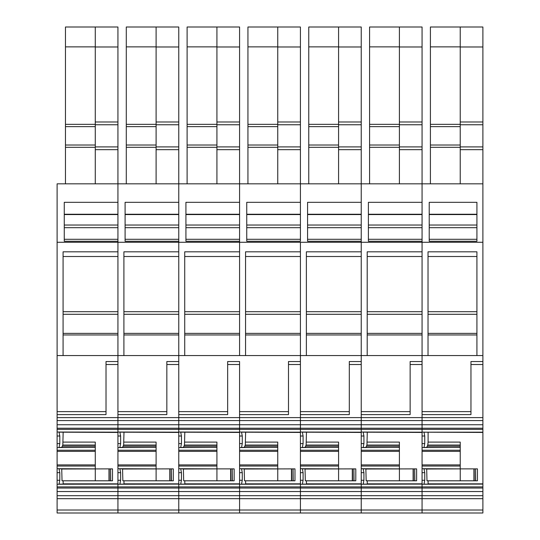 <?xml version="1.0" encoding="UTF-8"?>
<svg xmlns="http://www.w3.org/2000/svg" width="540" height="540" viewBox="0 0 540 540"><rect width="100%" height="100%" fill="white"/><g stroke="black" fill="none" stroke-linecap="round" stroke-linejoin="round"><path stroke-width="0.81" d="M300.416 239.288L246.746 239.288L246.746 227.698L300.416 227.698M277.749 46.872L247.934 46.872L247.934 27L277.749 27L277.749 46.98L300.416 46.98L300.416 27L277.749 27M277.749 183.829L277.749 146.907L300.416 146.907L300.416 46.98M277.749 46.98L277.749 146.907M277.749 124.342L247.934 124.342L247.934 46.872M247.934 183.829L247.934 126.637L277.749 126.637M247.934 124.342L247.934 126.637M300.416 241.252L246.746 241.252L246.746 202.318L300.416 202.318L300.416 183.829L482.888 183.829L482.888 242.271L57.112 242.271L57.112 183.829L300.416 183.829L300.416 241.252M239.585 183.829L239.585 242.271L239.585 241.252L185.922 241.252L185.922 202.318L239.585 202.318L239.585 46.98L216.925 46.98L216.925 27L187.11 27L187.11 46.872L216.925 46.872M57.112 242.271L57.112 355.57L245.552 355.57L245.552 251.816L300.416 251.816L300.416 242.271L300.416 355.57L306.376 355.57L306.376 251.816L361.24 251.816L361.24 241.252L307.571 241.252L307.571 202.318L361.24 202.318L361.24 183.829L361.24 355.57L367.2 355.57L367.2 251.816L422.064 251.816L422.064 241.252L368.395 241.252L368.395 202.318L422.064 202.318L422.064 183.829L422.064 355.57L428.024 355.57L428.024 251.816L476.921 251.816L476.921 355.57L428.024 355.57M239.585 355.57L239.585 242.271L239.585 251.816L184.727 251.816L184.727 355.57M300.416 355.57L300.416 361.537L300.416 355.57L245.552 355.57M476.921 355.57L482.888 355.57L482.888 420.586L300.416 420.586L300.416 361.537L288.488 361.537L288.488 414.605L239.585 414.605L239.585 417.616L239.585 361.537L227.664 361.537L227.664 414.605L178.76 414.605L178.76 417.616L178.76 241.252L125.098 241.252L125.098 202.318L178.76 202.318L178.76 183.829L178.76 251.816L123.903 251.816L123.903 355.57M482.888 417.616L422.064 417.616L422.064 424.744L422.064 417.616L361.24 417.616L361.24 424.744L361.24 417.616L300.416 417.616L300.416 424.744L300.416 420.586L239.585 420.586L239.585 417.616L117.936 417.616L117.936 414.605L166.84 414.605L166.84 364.514L178.76 364.514M306.376 355.57L361.24 355.57L361.24 361.537L349.312 361.537L349.312 414.605L300.416 414.605L300.416 417.616L239.585 417.616L239.585 428.233L482.888 428.233L482.888 424.744L422.064 424.744L422.064 429.368L422.064 424.744L361.24 424.744L361.24 429.368L361.24 424.744L300.416 424.744L300.416 429.368L300.416 424.744L239.585 424.744L239.585 429.368L239.585 428.233L178.76 428.233L178.76 424.744L178.76 429.368L178.76 428.233L117.936 428.233L117.936 424.744L117.936 429.368L117.936 428.233L57.112 428.233L57.112 414.605L106.016 414.605L106.016 364.514L117.936 364.514L117.936 241.252L64.267 241.252L64.267 202.318L117.936 202.318L117.936 183.829L117.936 251.816L63.079 251.816L63.079 355.57M300.416 432.196L241.501 432.034L242.271 436.01L242.271 443.596L241.501 447.565L277.749 447.404L277.749 445.048L245.302 445.048L244.202 447.404M241.61 432.169L300.416 432.169L300.416 429.368L57.112 429.368L57.112 428.233M242.271 436.01L239.585 436.01L239.585 429.368L239.585 432.169L180.671 432.034L181.447 436.01L181.447 443.596L180.671 447.565L216.925 447.404L216.925 445.048L184.478 445.048L183.377 447.404M300.416 432.439L245.626 432.196M245.626 480.796L245.626 483.84L300.416 483.84M245.626 432.439L245.302 445.048M241.61 468.842L277.749 468.875L241.501 468.713L242.271 472.682L242.271 480.269L241.501 484.238L300.416 484.076M482.888 488.045L422.064 488.045L422.064 486.911L482.888 486.911L482.888 491.535L422.064 491.535L422.064 495.693L422.064 488.045L422.064 491.535L361.24 491.535L361.24 495.693L361.24 488.045L361.24 491.535L300.416 491.535L300.416 495.693L300.416 488.045L300.416 491.535L239.585 491.535L239.585 495.693L239.585 488.045L178.76 488.045L178.76 495.693L178.76 488.045L117.936 488.045L117.936 495.693L117.936 488.045L57.112 488.045L57.112 491.535L239.585 491.535L239.585 484.238L241.501 484.238M57.112 488.045L57.112 486.911L117.936 486.911L117.936 488.045L117.936 486.911L178.76 486.911L178.76 488.045L178.76 486.911L239.585 486.911L239.585 488.045L300.416 488.045L300.416 486.911L361.24 486.911L361.24 488.045L361.24 486.911L422.064 486.911L422.064 488.045L300.416 488.045L300.416 484.11L241.61 484.11M57.112 491.535L57.112 510.017L422.064 510.017L422.064 495.693L300.416 495.693L300.416 498.663L482.888 498.663L482.888 495.693L422.064 495.693L422.064 513L482.888 513L482.888 498.663M57.112 495.693L117.936 495.693L117.936 498.663L239.585 498.663L239.585 513L178.76 513L178.76 495.693L117.936 495.693L117.936 513L178.76 513L178.76 495.693L239.585 495.693L239.585 513L300.416 513L300.416 495.693L239.585 495.693L239.585 498.663L300.416 498.663L300.416 513L422.064 513L422.064 510.017L482.888 510.017M277.749 149.675L300.416 149.675L300.416 146.907M300.416 149.675L300.416 183.829M246.746 214.245L300.416 214.245M239.585 411.629L288.488 411.629M244.505 469.031L291.695 468.875L291.695 480.796L244.505 480.796L244.202 468.875M245.626 442.098L277.749 442.098L277.749 445.048M277.749 468.842L277.749 447.404M291.695 480.796L293.065 480.796L293.065 468.875L291.695 468.875M293.065 468.875L293.186 480.796L294.975 480.796L294.975 468.875L293.186 468.875M241.501 468.713L239.585 468.713L239.585 484.238M239.585 468.713L239.585 447.565L241.501 447.565M239.585 436.01L239.585 447.565M361.24 239.288L307.571 239.288L307.571 227.698L361.24 227.698M338.58 46.872L308.759 46.872L308.759 27L338.58 27L338.58 46.98L361.24 46.98L361.24 27L338.58 27M338.58 183.829L338.58 146.907L361.24 146.907L361.24 46.98M338.58 46.98L338.58 146.907M338.58 124.342L308.759 124.342L308.759 46.872M308.759 183.829L308.759 126.637L338.58 126.637M308.759 124.342L308.759 126.637M367.2 355.57L422.064 355.57L422.064 361.537L410.137 361.537L410.137 414.605L361.24 414.605L361.24 417.616L361.24 355.57M361.24 432.196L302.326 432.034L303.095 436.01L303.095 443.596L302.326 447.565L338.58 447.404L338.58 445.048L306.126 445.048L305.033 447.404M302.434 432.169L361.24 432.169L361.24 429.368L300.416 429.368L300.416 447.565L302.326 447.565M361.24 432.439L306.45 432.196M306.45 480.796L306.45 483.84L361.24 483.84M306.45 432.439L306.126 445.048M302.434 468.842L338.58 468.875L302.326 468.713L303.095 472.682L303.095 480.269L302.326 484.238L361.24 484.076M180.785 468.842L216.925 468.875L180.671 468.713L181.447 472.682L181.447 480.269L180.671 484.238L239.585 484.11L239.585 486.911L300.416 486.911L300.416 484.238L302.326 484.238M363.258 468.842L399.404 468.875L361.24 468.713L361.24 486.911L361.24 484.11L302.434 484.11M361.24 495.693L361.24 513L361.24 495.693M338.58 149.675L361.24 149.675L361.24 146.907M361.24 149.675L361.24 183.829M307.571 214.245L361.24 214.245M300.416 411.629L349.312 411.629M305.329 469.031L352.519 468.875L352.519 480.796L305.329 480.796L305.033 468.875M306.45 442.098L338.58 442.098L338.58 445.048M338.58 468.842L338.58 447.404M352.519 480.796L353.889 480.796L353.889 468.875L352.519 468.875M353.889 468.875L354.011 480.796L355.799 480.796L355.799 468.875L354.011 468.875M302.326 468.713L300.416 468.713L300.416 484.238M300.416 468.713L300.416 447.565M422.064 239.288L368.395 239.288L368.395 227.698L422.064 227.698M399.404 46.872L369.583 46.872L369.583 27L399.404 27L399.404 46.98L422.064 46.98L422.064 27L399.404 27M399.404 183.829L399.404 146.907L422.064 146.907L422.064 46.98M399.404 46.98L399.404 146.907M399.404 124.342L369.583 124.342L369.583 46.872M369.583 183.829L369.583 126.637L399.404 126.637M369.583 124.342L369.583 126.637M482.888 361.537L470.961 361.537L470.961 414.605L422.064 414.605L422.064 417.616L422.064 355.57M422.064 432.196L363.15 432.034L363.92 436.01L363.92 443.596L363.15 447.565L399.404 447.404L399.404 445.048L366.95 445.048L365.857 447.404M363.258 432.169L422.064 432.169L422.064 429.368L361.24 429.368L361.24 447.565L363.15 447.565M422.064 432.439L367.274 432.196M367.274 480.796L367.274 483.84L422.064 483.84M367.274 432.439L366.95 445.048M363.15 468.713L363.92 472.682L363.92 480.269L363.15 484.238L422.064 484.076M424.082 468.842L460.229 468.875L422.064 468.713L422.064 486.911L422.064 484.11L363.258 484.11M399.404 149.675L422.064 149.675L422.064 146.907M422.064 149.675L422.064 183.829M368.395 214.245L422.064 214.245M361.24 411.629L410.137 411.629M366.161 469.031L413.343 468.875L413.343 480.796L366.161 480.796L365.857 468.875M367.274 442.098L399.404 442.098L399.404 445.048M399.404 468.842L399.404 447.404M413.343 480.796L414.713 480.796L414.713 468.875L413.343 468.875M414.713 468.875L414.835 480.796L416.624 480.796L416.624 468.875L414.835 468.875M361.24 468.713L361.24 447.565M429.219 239.288L429.219 227.698L476.921 227.698L476.921 239.288L429.219 239.288M460.229 46.872L430.407 46.872L430.407 27L460.229 27L460.229 46.98L482.888 46.98L482.888 27L460.229 27M460.229 183.829L460.229 146.907L482.888 146.907L482.888 46.98M460.229 46.98L460.229 146.907M460.229 124.342L430.407 124.342L430.407 46.872M430.407 183.829L430.407 126.637L460.229 126.637M430.407 124.342L430.407 126.637M476.921 241.252L429.219 241.252L429.219 202.318L476.921 202.318L476.921 241.252M482.888 355.57L482.888 242.271M482.888 420.586L482.888 424.744M482.888 429.368L422.064 429.368L422.064 432.034L424.13 432.196L482.888 432.196L482.888 428.233M482.888 432.196L482.888 484.076L423.974 484.238L424.744 480.269L422.064 480.269M482.888 432.439L428.099 432.196M428.099 480.796L428.099 483.84L482.888 483.84M428.099 432.439L428.099 442.098L427.775 445.048L426.681 447.404M482.888 486.911L482.888 484.076M482.888 491.535L482.888 495.693M460.229 149.675L482.888 149.675L482.888 146.907M482.888 149.675L482.888 183.829M429.219 214.245L476.921 214.245M422.064 411.629L470.961 411.629M422.064 432.034L422.064 447.565L460.229 447.404L460.229 445.048L427.775 445.048M423.974 432.034L424.744 436.01L424.744 443.596L423.974 447.565M460.235 468.875L474.167 468.875L474.167 480.796L426.985 480.796L426.681 468.875M423.974 468.713L424.744 472.682L424.744 480.269M428.099 442.098L460.229 442.098L460.229 445.048M460.229 468.842L460.229 447.404M460.229 468.875L426.985 469.031M474.167 480.796L475.538 480.796L475.538 468.875L474.167 468.875M475.538 468.875L475.659 480.796L477.448 480.796L477.448 468.875L475.659 468.875M422.064 468.713L422.064 447.565M239.585 239.288L185.922 239.288L185.922 227.698L239.585 227.698M239.585 46.98L239.585 27L216.925 27M216.925 183.829L216.925 146.907L239.585 146.907M216.925 46.98L216.925 146.907M216.925 124.342L187.11 124.342L187.11 46.872M187.11 183.829L187.11 126.637L216.925 126.637M187.11 124.342L187.11 126.637M178.76 355.57L178.76 361.537L166.84 361.537L166.84 364.514M178.76 411.629L227.664 411.629L178.76 411.629M57.112 420.586L117.936 420.586L117.936 424.744L117.936 417.616L117.936 420.586L178.76 420.586L178.76 424.744L239.585 424.744L239.585 420.586L178.76 420.586L178.76 417.616L178.76 424.744L57.112 424.744M181.447 436.01L178.76 436.01L178.76 429.368L178.76 432.169L119.846 432.034L120.623 436.01L120.623 443.596L119.846 447.565L156.101 447.404L156.101 445.048L123.653 445.048L122.553 447.404M239.585 432.196L180.785 432.169M239.585 432.439L184.802 432.196M184.802 480.796L184.802 483.84L239.585 483.84M184.802 432.439L184.478 445.048M180.785 484.11L239.585 484.076M119.961 468.842L156.101 468.875L119.846 468.713L120.623 472.682L120.623 480.269L119.846 484.238L178.76 484.11L178.76 486.911L178.76 484.238L180.671 484.238M185.922 214.245L239.585 214.245M216.931 468.875L230.87 468.875L230.87 480.796L183.681 480.796L183.377 468.875M184.802 442.098L216.925 442.098L216.925 445.048M216.925 468.842L216.925 447.404M216.925 468.875L183.681 469.031M230.87 480.796L232.241 480.796L232.241 468.875L230.87 468.875M232.241 468.875L232.362 480.796L234.151 480.796L234.151 468.875L232.362 468.875M180.671 468.713L178.76 468.713L178.76 484.238M178.76 468.713L178.76 447.565L180.671 447.565M178.76 436.01L178.76 447.565M178.76 239.288L125.098 239.288L125.098 227.698L178.76 227.698M156.101 46.872L126.286 46.872L126.286 27L156.101 27L156.101 46.98L178.76 46.98L178.76 27L156.101 27M156.101 183.829L156.101 146.907L178.76 146.907L178.76 46.98M156.101 46.98L156.101 146.907M156.101 124.342L126.286 124.342L126.286 46.872M126.286 183.829L126.286 126.637L156.101 126.637M126.286 124.342L126.286 126.637M117.936 355.57L117.936 361.537L106.016 361.537L106.016 364.514M120.623 436.01L117.936 436.01L117.936 429.368L117.936 432.169L59.022 432.034L59.798 436.01L59.798 443.596L59.022 447.565L95.276 447.404L95.276 445.048L62.822 445.048L61.729 447.404M178.76 432.196L119.961 432.169M178.76 432.439L123.977 432.196M123.977 480.796L123.977 483.84L178.76 483.84M123.977 432.439L123.653 445.048M119.961 484.11L178.76 484.076M59.137 468.842L95.276 468.875L59.022 468.713L59.798 472.682L59.798 480.269L59.022 484.238L117.936 484.11L117.936 486.911L117.936 484.238L119.846 484.238M156.101 149.675L178.76 149.675L178.76 146.907M178.76 149.675L178.76 183.829M125.098 214.245L178.76 214.245M117.936 411.629L166.84 411.629M122.857 469.031L170.046 468.875L170.046 480.796L122.857 480.796L122.553 468.875M123.977 442.098L156.101 442.098L156.101 445.048M156.101 468.842L156.101 447.404M170.046 480.796L171.416 480.796L171.416 468.875L170.046 468.875M171.416 468.875L171.538 480.796L173.326 480.796L173.326 468.875L171.538 468.875M119.846 468.713L117.936 468.713L117.936 484.238M117.936 468.713L117.936 447.565L119.846 447.565M117.936 436.01L117.936 447.565M117.936 239.288L64.267 239.288L64.267 227.698L117.936 227.698M95.276 46.872L65.462 46.872L65.462 27L95.276 27L95.276 46.98L117.936 46.98L117.936 27L95.276 27M95.276 183.829L95.276 146.907L117.936 146.907L117.936 46.98M95.276 46.98L95.276 146.907M95.276 124.342L65.462 124.342L65.462 46.872M65.462 183.829L65.462 126.637L95.276 126.637M65.462 124.342L65.462 126.637M57.112 355.57L57.112 411.629L106.016 411.629M57.112 417.616L117.936 417.616L117.936 364.514M59.798 436.01L57.112 436.01L57.112 429.368M117.936 432.196L59.137 432.169M117.936 432.439L63.153 432.196M63.153 480.796L63.153 483.84L117.936 483.84M63.153 432.439L62.822 445.048M59.137 484.11L117.936 484.076M57.112 486.911L57.112 484.238L59.022 484.238M57.112 510.017L57.112 513L117.936 513L117.936 498.663L57.112 498.663M95.276 149.675L117.936 149.675L117.936 146.907M117.936 149.675L117.936 183.829M64.267 214.245L117.936 214.245M57.112 411.629L57.112 414.605M62.033 469.031L109.222 468.875L109.222 480.796L62.033 480.796L61.729 468.875M63.153 442.098L95.276 442.098L95.276 445.048M95.276 468.842L95.276 447.404M109.222 480.796L110.592 480.796L110.592 468.875L109.222 468.875M110.592 468.875L110.714 480.796L112.502 480.796L112.502 468.875L110.714 468.875M59.022 468.713L57.112 468.713L57.112 484.238M57.112 468.713L57.112 447.565L59.022 447.565M57.112 436.01L57.112 447.565M245.552 256.507L300.416 256.507M245.552 311.702L300.416 311.702M245.552 314.287L300.416 314.287M300.416 333.382L245.552 333.382M245.552 334.962L300.416 334.962M288.488 364.514L300.416 364.514M239.585 432.034L241.501 432.034M277.749 121.986L300.416 121.986M277.749 124.754L300.416 124.754M246.746 214.562L300.416 214.562M300.416 225.032L246.746 225.032M277.749 147.312L247.934 147.312M247.934 145.017L277.749 145.017M242.271 480.269L239.585 480.269M239.585 472.682L242.271 472.682M239.585 466.04L277.749 466.04M277.749 464.906L239.585 464.906M239.585 451.373L277.749 451.373M277.749 450.239L239.585 450.239M241.61 447.437L277.749 447.437M242.271 443.596L239.585 443.596M244.998 446.182L277.749 446.182M277.756 469.031L277.756 480.796M291.465 480.796L291.465 468.875M306.376 256.507L361.24 256.507M306.376 311.702L361.24 311.702M306.376 314.287L361.24 314.287M361.24 333.382L306.376 333.382M306.376 334.962L361.24 334.962M349.312 364.514L361.24 364.514M300.416 432.034L302.326 432.034M338.58 121.986L361.24 121.986M338.58 124.754L361.24 124.754M307.571 214.562L361.24 214.562M361.24 225.032L307.571 225.032M338.58 147.312L308.759 147.312M308.759 145.017L338.58 145.017M303.095 436.01L300.416 436.01M303.095 480.269L300.416 480.269M300.416 472.682L303.095 472.682M300.416 466.04L338.58 466.04M338.58 464.906L300.416 464.906M300.416 451.373L338.58 451.373M338.58 450.239L300.416 450.239M302.434 447.437L338.58 447.437M303.095 443.596L300.416 443.596M305.822 446.182L338.58 446.182M338.58 469.031L338.58 480.796M352.289 480.796L352.289 468.875M367.2 256.507L422.064 256.507M367.2 311.702L422.064 311.702M367.2 314.287L422.064 314.287M422.064 333.382L367.2 333.382M367.2 334.962L422.064 334.962M410.137 364.514L422.064 364.514M361.24 432.034L363.15 432.034M361.24 484.238L363.15 484.238M399.404 121.986L422.064 121.986M399.404 124.754L422.064 124.754M368.395 214.562L422.064 214.562M422.064 225.032L368.395 225.032M399.404 147.312L369.583 147.312M369.583 145.017L399.404 145.017M363.92 436.01L361.24 436.01M363.92 480.269L361.24 480.269M361.24 472.682L363.92 472.682M361.24 466.04L399.404 466.04M399.404 464.906L361.24 464.906M361.24 451.373L399.404 451.373M399.404 450.239L361.24 450.239M363.258 447.437L399.404 447.437M363.92 443.596L361.24 443.596M366.647 446.182L399.404 446.182M399.411 469.031L399.411 480.796M413.113 480.796L413.113 468.875M428.024 256.507L476.921 256.507M428.024 311.702L476.921 311.702M428.024 314.287L476.921 314.287M476.921 333.382L428.024 333.382M428.024 334.962L476.921 334.962M476.921 361.537L470.961 361.537M470.961 364.514L482.888 364.514M424.082 432.169L482.888 432.169M482.888 484.11L424.082 484.11M422.064 484.238L423.974 484.238M460.229 121.986L482.888 121.986M460.229 124.754L482.888 124.754M429.219 214.562L476.921 214.562M476.921 225.032L429.219 225.032M460.229 147.312L430.407 147.312M430.407 145.017L460.229 145.017M424.744 436.01L422.064 436.01M422.064 472.682L424.744 472.682M422.064 466.04L460.229 466.04M460.229 464.906L422.064 464.906M422.064 451.373L460.229 451.373M460.229 450.239L422.064 450.239M424.082 447.437L460.229 447.437M424.744 443.596L422.064 443.596M427.471 446.182L460.229 446.182M460.235 469.031L460.235 480.796M473.938 480.796L473.938 468.875M184.727 256.507L239.585 256.507M184.727 311.702L239.585 311.702M184.727 314.287L239.585 314.287M239.585 333.382L184.727 333.382M184.727 334.962L239.585 334.962M227.664 364.514L239.585 364.514M178.76 432.034L180.671 432.034M216.925 121.986L239.585 121.986M216.925 124.754L239.585 124.754M216.925 149.675L239.585 149.675M185.922 214.562L239.585 214.562M239.585 225.032L185.922 225.032M216.925 147.312L187.11 147.312M187.11 145.017L216.925 145.017M181.447 480.269L178.76 480.269M178.76 472.682L181.447 472.682M178.76 466.04L216.925 466.04M216.925 464.906L178.76 464.906M178.76 451.373L216.925 451.373M216.925 450.239L178.76 450.239M180.785 447.437L216.925 447.437M181.447 443.596L178.76 443.596M184.174 446.182L216.925 446.182M216.931 469.031L216.931 480.796M230.641 480.796L230.641 468.875M123.903 256.507L178.76 256.507M123.903 311.702L178.76 311.702M123.903 314.287L178.76 314.287M178.76 333.382L123.903 333.382M123.903 334.962L178.76 334.962M117.936 432.034L119.846 432.034M156.101 121.986L178.76 121.986M156.101 124.754L178.76 124.754M125.098 214.562L178.76 214.562M178.76 225.032L125.098 225.032M156.101 147.312L126.286 147.312M126.286 145.017L156.101 145.017M120.623 480.269L117.936 480.269M117.936 472.682L120.623 472.682M117.936 466.04L156.101 466.04M156.101 464.906L117.936 464.906M117.936 451.373L156.101 451.373M156.101 450.239L117.936 450.239M119.961 447.437L156.101 447.437M120.623 443.596L117.936 443.596M123.35 446.182L156.101 446.182M156.107 469.031L156.107 480.796M169.817 480.796L169.817 468.875M63.079 256.507L117.936 256.507M63.079 311.702L117.936 311.702M63.079 314.287L117.936 314.287M117.936 333.382L63.079 333.382M63.079 334.962L117.936 334.962M57.112 432.034L59.022 432.034M95.276 121.986L117.936 121.986M95.276 124.754L117.936 124.754M64.267 214.562L117.936 214.562M117.936 225.032L64.267 225.032M95.276 147.312L65.462 147.312M65.462 145.017L95.276 145.017M59.798 480.269L57.112 480.269M57.112 472.682L59.798 472.682M57.112 466.04L95.276 466.04M95.276 464.906L57.112 464.906M57.112 451.373L95.276 451.373M95.276 450.239L57.112 450.239M59.137 447.437L95.276 447.437M59.798 443.596L57.112 443.596M62.525 446.182L95.276 446.182M95.283 469.031L95.283 480.796M108.992 480.796L108.992 468.875"/></g></svg>
